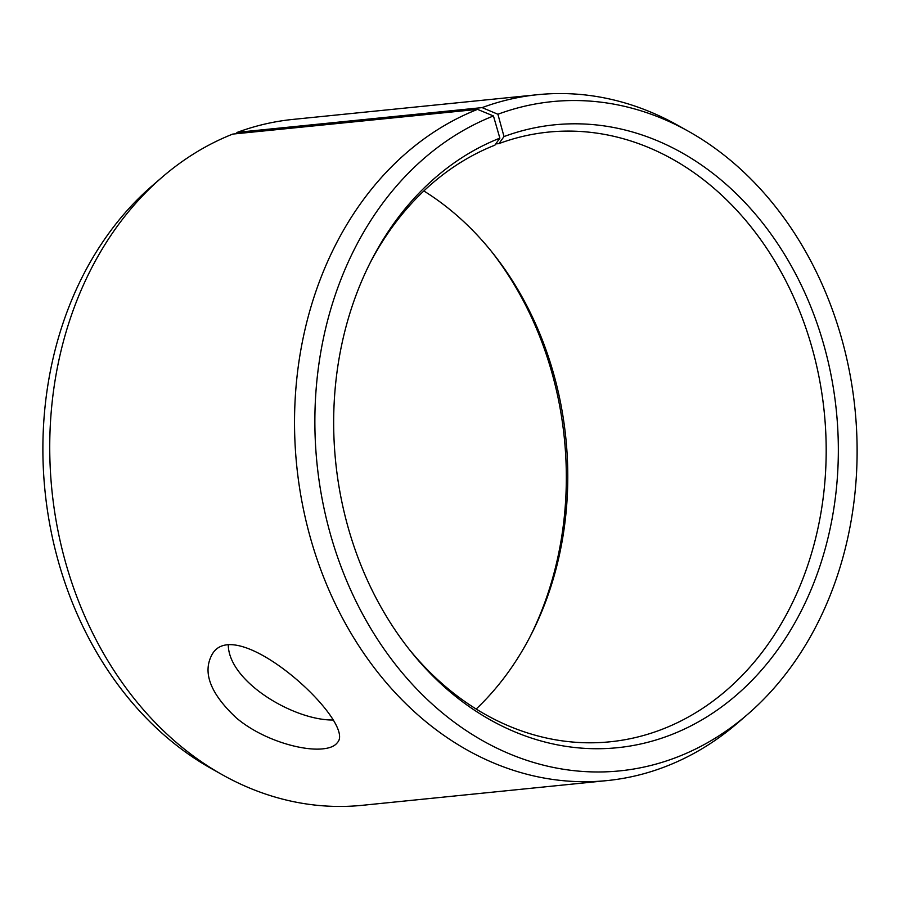 <?xml version="1.0" encoding="UTF-8"?>
<svg xmlns="http://www.w3.org/2000/svg" width="900" height="900" viewBox="0 0 900 900"><rect width="100%" height="100%" fill="white"/><g stroke="black" fill="none" stroke-linecap="round" stroke-linejoin="round"><path stroke-width="1.35" d="M369.866 263.407A306.405 246.308 84.2 0 1 494.887 145.159L499.86 138.15A313.031 251.64 84.2 0 0 370.98 261.191A313.031 251.64 84.2 0 0 410.332 650.801A313.031 251.64 84.2 0 0 737.528 694.136A313.031 251.64 84.2 0 0 808.931 302.164A313.031 251.64 84.2 0 0 504.011 136.564L497.902 114.255L482.119 107.617L237.319 132.345L235.53 133.808M408.791 648.855A306.405 246.308 84.2 0 0 609.986 741.803A306.405 246.308 84.2 0 0 824.254 412.2A306.405 246.308 84.2 0 0 548.415 132.097A306.405 246.308 84.2 0 0 498.949 143.606L504.011 136.564M499.86 138.15L493.447 115.965A336.341 270.371 84.2 0 0 347.276 582.244A336.341 270.371 84.2 0 0 747.742 714.262A336.341 270.371 84.2 0 0 855 409.095A336.341 270.371 84.2 0 0 688.894 131.546A336.341 270.371 84.2 0 0 497.902 114.255M493.447 115.965L477.54 109.373A344.7 277.088 84.2 0 0 302.287 503.539A344.7 277.088 84.2 0 0 607.039 780.592A344.7 277.088 84.2 0 0 738.158 722.543L747.742 714.262M688.894 131.546L677.846 125.336A344.7 277.088 84.2 0 0 537.761 94.68A344.7 277.088 84.2 0 0 482.119 107.617M477.54 109.373L232.74 134.089A344.7 277.088 84.2 0 0 161.843 177.458L152.257 185.737A336.341 270.371 84.2 0 0 45 490.905A336.341 270.371 84.2 0 0 211.106 768.454L222.154 774.664A344.7 277.088 84.2 0 0 362.239 805.32L607.039 780.592M161.843 177.458A344.7 277.088 84.2 0 0 51.907 490.207A344.7 277.088 84.2 0 0 222.154 774.664M537.761 94.68L292.961 119.407A344.7 277.088 84.2 0 0 237.319 132.345M530.134 636.592A313.031 251.64 84.2 0 0 491.209 251.145M476.156 709.043A306.405 246.308 84.2 0 0 531.259 634.41A306.405 246.308 84.2 0 0 492.75 253.058A306.405 246.308 84.2 0 0 423.844 190.958M495.765 143.921L498.949 143.606M228.285 645.413C229.264 682.211 294.12 720.484 333.09 720.011M322.999 748.834C302.344 751.174 262.361 739.991 236.216 717.817C210.195 693.405 202.196 672.21 212.209 654.255C236.464 611.752 357.176 722.846 337.41 742.556C334.946 745.999 330.142 748.091 322.999 748.834"/></g></svg>
